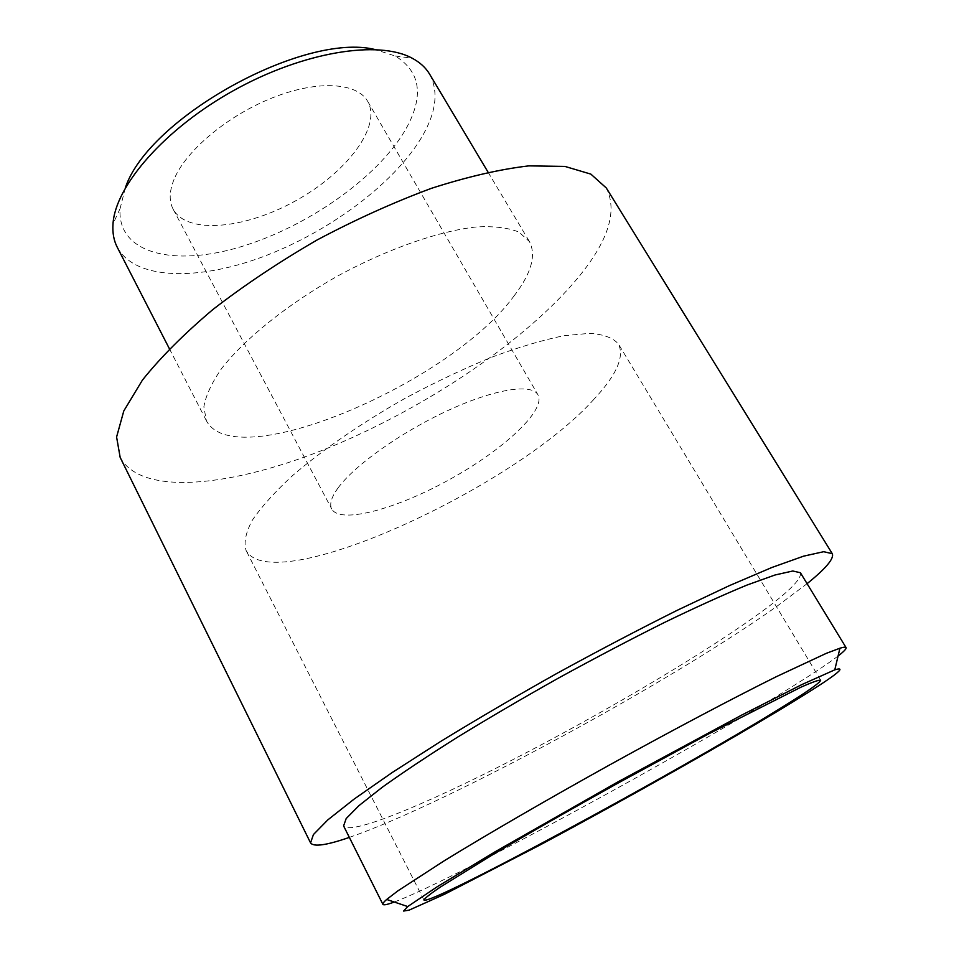 <?xml version="1.0" encoding="UTF-8"?>
<svg xmlns="http://www.w3.org/2000/svg" width="959" height="959" viewBox="0 0 959 959"><rect width="100%" height="100%" fill="white"/><g stroke="black" fill="none" stroke-linecap="round" stroke-linejoin="round"><path stroke-width="0.72" stroke-dasharray="4.79 3.6" d="M394.281 902.023C453.931 879.667 686.164 753.223 794.112 685.421C814.287 672.81 828.936 663.005 838.07 656.028M800.405 572.727C802.108 579.224 786.524 594.16 753.63 617.512C695.143 658.965 598.68 715.546 512.034 760.091C425.88 804.337 350.251 835.673 343.598 825.939M429.596 74.119C438.994 91.728 436.153 113.114 421.073 138.288C392.806 184.799 328.134 232.33 262.922 256.748C197.914 281.071 134.895 280.124 117.25 247.254M125.317 187.892L120.091 208.571C116.986 253.847 174.106 266.914 240.253 246.954C306.532 227.223 376.755 178.41 405.046 130.484C424.322 96.799 421.061 71.985 395.288 56.03L374.969 49.508M513.772 296.295C531.274 273.603 536.501 255.358 529.428 241.572L519.023 232.126C508.57 227.822 494.628 226.072 477.174 226.875C439.737 230.711 387.832 248.693 337.424 276.144C287.424 304.351 244.677 338.827 221.589 368.556C211.651 382.929 205.753 395.683 203.859 406.82L206.353 420.653C234.895 475.64 450.502 383.192 513.772 296.295M174.035 179.441C169.252 191.297 168.952 201.198 173.135 209.17C186.945 234.775 245.18 229.033 295.648 200.791C346.343 172.956 382.078 126.612 367.681 101.33C357.156 82.498 317.681 79.849 272.692 97.71C227.715 115.428 185.626 150.839 174.035 179.441M338.167 487.795C354.614 465.235 401.737 431.754 448.189 410.392C494.7 388.922 531.742 383.288 537.927 394.748C546.486 410.068 503.439 449.807 450.011 479.26C396.726 508.965 340.217 524.405 331.754 509.037C329.237 504.218 331.37 497.134 338.167 487.795M594.041 399.16C514.216 488.431 272.776 598.907 246.091 550.49C243.67 542.818 245.672 532.844 252.097 520.581C261.184 507.119 274.706 492.087 292.663 475.508C322.44 449.927 361.759 422.847 405.13 398.297C434.415 382.593 463.125 368.963 491.248 357.383C518.268 347.314 542.386 340.109 563.604 335.758L589.929 333.312C603.738 334.367 613.257 337.952 618.483 344.077C624.621 356.808 616.469 375.173 594.041 399.16M120.175 457.443C141.908 497.23 235.015 486.345 330.555 446.978C426.659 407.239 525.724 340.865 578.217 277.511C608.426 240.853 617.776 211.004 606.292 187.976M349.34 837.399C446.918 803.666 667.62 683.755 776.287 606.771L807.082 583.671M120.091 208.571L113.006 223.962M395.288 56.03L412.094 58.175M169.419 348.776L206.353 420.653M488.047 172.152L529.428 241.572M173.135 209.17L331.754 509.037M367.681 101.33L537.927 394.748M820.652 680.147L618.483 344.077M423.962 900.033L246.091 550.49"/><path stroke-width="1.44" d="M791.918 702.527C729.391 740.708 625.927 799.087 539.473 845.287L444.52 894.268L409.097 910.139L403.607 911.05L407.731 906.555L437.664 886.452L495.455 851.58L617.8 781.957L741.679 715.09L801.868 684.57L834.786 669.838C848.739 665.618 834.45 676.515 791.918 702.527M838.07 656.028C843.932 651.509 846.593 648.716 846.078 647.625C845.658 646.917 843.608 647.109 839.928 648.212L826.406 653.295L776.466 676.622C732.52 698.44 671.66 730.614 608.653 765.462C545.707 800.429 486.189 834.989 444.389 860.691L398.141 890.683L386.669 899.458C383.78 901.999 382.533 903.63 382.905 904.361C383.552 905.38 387.34 904.601 394.281 902.023M382.905 904.361L343.598 825.939L346.175 818.566L358.99 805.608L382.305 787.231C402.924 772.451 428.134 755.692 457.946 736.92C489.857 717.404 523.818 697.541 559.816 677.342C596.019 657.526 630.854 639.245 664.323 622.535C696.03 607.191 723.601 594.7 747.061 585.038L775.004 575.004L792.781 571.001L800.405 572.727L846.078 647.625M777.605 710.02C674.944 773.374 429.92 905.895 423.962 900.033C424.669 898.331 430.052 894.064 440.121 887.207L491.943 855.164C527.294 834.234 571.54 808.928 618.327 782.916L708.054 734.186L801.209 687.052C812.357 682.149 818.842 679.847 820.652 680.147C820.472 682.592 806.123 692.554 777.605 710.02M169.419 348.776L117.25 247.254C113.797 240.565 112.383 232.797 113.006 223.962C115.236 185.842 164.852 128.566 234.32 90.146C303.715 51.594 378.577 39.858 412.094 58.175C419.91 62.323 425.748 67.645 429.596 74.119L488.047 172.152M374.969 49.508C303.619 31.887 148.189 118.041 125.317 187.892M807.082 583.671C825.891 568.483 834.294 558.486 832.28 553.679L606.292 187.976L590.864 174.118L564.959 166.422L528.877 165.871C500.107 169.216 467.656 176.696 431.49 188.3C393.957 202.205 355.897 219.383 317.309 239.858C279.501 261.735 244.749 284.907 213.066 309.373C184.068 333.888 160.525 357.455 142.447 380.076L123.795 410.955L116.59 437.004L120.175 457.443L310.56 842.877C313.557 847.133 326.492 845.311 349.34 837.399M832.28 553.679L823.673 551.701L803.594 556.16L771.899 567.476L729.284 585.673L677.426 610.2C639.054 629.356 599.063 650.322 557.455 673.098C516.086 696.306 477.126 719.118 440.541 741.511L392.267 772.486L354.255 798.991L327.858 819.861L313.437 834.534L310.56 842.877M834.786 669.838L839.928 648.212M407.731 906.555L386.669 899.458"/></g></svg>
